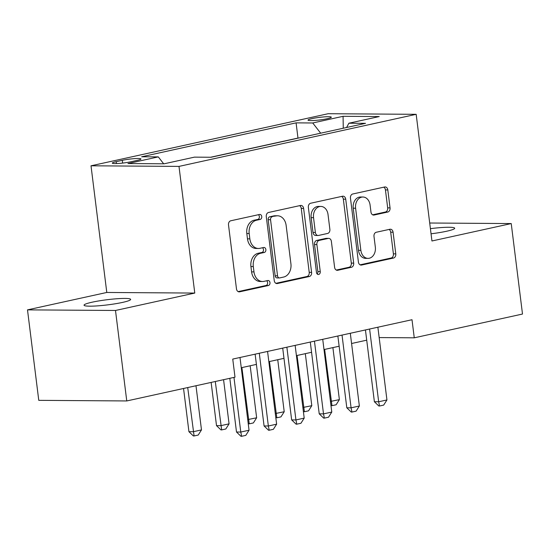 <?xml version="1.0" encoding="UTF-8"?>
<svg xmlns="http://www.w3.org/2000/svg" width="550" height="550" viewBox="0 0 550 550"><rect width="100%" height="100%" fill="white"/><g stroke="black" fill="none" stroke-linecap="round" stroke-linejoin="round"><path stroke-width="0.82" d="M261.745 216.535A2.523 1.918 90.4 0 0 259.861 214.431A2.523 1.918 90.4 0 0 259.538 214.466L230.773 220.777A3.603 2.743 90.4 0 0 228.511 224.929L236.472 288.867A3.603 2.743 90.4 0 0 239.161 291.871A3.603 2.743 90.4 0 0 239.628 291.823L268.386 285.512A2.523 1.918 90.4 0 0 269.974 282.604A2.523 1.918 90.4 0 0 268.091 280.5A2.523 1.918 90.4 0 0 267.768 280.534L264.041 281.353A11.523 8.779 90.4 0 1 262.549 281.511A11.523 8.779 90.4 0 1 253.969 271.886L253.303 266.558A11.523 8.779 90.4 0 1 260.549 253.289L264.268 252.471A2.523 1.918 90.4 0 0 265.856 249.569A2.523 1.918 90.4 0 0 263.979 247.466A2.523 1.918 90.4 0 0 263.649 247.5L259.93 248.318A11.523 8.779 90.4 0 1 258.438 248.476A11.523 8.779 90.4 0 1 249.851 238.851L249.191 233.523A11.523 8.779 90.4 0 1 256.438 220.254L260.157 219.436A2.523 1.918 90.4 0 0 261.745 216.535M258.438 248.476L256.059 248.456A11.523 8.779 90.4 0 1 247.472 238.837L246.812 233.509A11.523 8.779 90.4 0 1 254.059 220.241L257.778 219.423A2.523 1.918 90.4 0 0 259.366 216.521A2.523 1.918 90.4 0 0 258.39 214.713M238.143 291.61L266.007 285.491A2.523 1.918 90.4 0 0 267.596 282.59A2.523 1.918 90.4 0 0 266.619 280.789M262.549 281.511L260.171 281.497A11.523 8.779 90.4 0 1 251.591 271.872L250.924 266.544A11.523 8.779 90.4 0 1 258.17 253.275L261.896 252.457A2.523 1.918 90.4 0 0 263.478 249.556A2.523 1.918 90.4 0 0 262.501 247.754M431.049 233.791A23.485 2.592 -7.1 0 0 446.607 231.248A23.485 2.592 -7.1 0 0 454.692 228.236A23.485 2.592 -7.1 0 0 430.409 228.656M92.125 302.197A23.485 2.592 -7.1 0 0 84.04 305.202A23.485 2.592 -7.1 0 0 97.783 305.855A23.485 2.592 -7.1 0 0 122.567 302.404A23.485 2.592 -7.1 0 0 130.653 299.399A23.485 2.592 -7.1 0 0 116.909 298.746A23.485 2.592 -7.1 0 0 92.125 302.197M312.063 118.601A11.742 1.292 -7.1 0 0 308.021 120.099A11.742 1.292 -7.1 0 0 314.889 120.429A11.742 1.292 -7.1 0 0 327.284 118.704A11.742 1.292 -7.1 0 0 331.32 117.198A11.742 1.292 -7.1 0 0 324.452 116.875A11.742 1.292 -7.1 0 0 312.063 118.601M387.784 212.032A3.603 2.743 90.4 0 0 390.046 207.879L387.812 189.942A3.603 2.743 90.4 0 0 385.131 186.938A3.603 2.743 90.4 0 0 384.663 186.986L352.722 193.999A3.603 2.743 90.4 0 0 350.46 198.144L358.421 262.089A3.603 2.743 90.4 0 0 361.103 265.093A3.603 2.743 90.4 0 0 361.57 265.045L393.511 258.032A3.603 2.743 90.4 0 0 395.78 253.887L393.078 232.217A3.603 2.743 90.4 0 0 390.397 229.206A3.603 2.743 90.4 0 0 389.929 229.254L376.262 232.258A3.603 2.743 90.4 0 0 373.993 236.404L375.334 247.149A9.632 7.336 90.4 0 1 368.026 258.376A9.632 7.336 90.4 0 1 360.855 250.333L355.609 208.237A9.632 7.336 90.4 0 1 362.918 197.01A9.632 7.336 90.4 0 1 370.088 205.054L370.968 212.073A3.603 2.743 90.4 0 0 373.649 215.077A3.603 2.743 90.4 0 0 374.117 215.029L387.784 212.032L385.406 212.011A3.603 2.743 90.4 0 0 387.674 207.866L385.44 189.929A3.603 2.743 90.4 0 0 383.769 187.186M431.942 240.982L511.232 223.568L522.5 314.043L414.26 337.817L412.005 319.722L232.746 359.081L235.001 377.176L126.761 400.95L115.493 310.475L194.776 293.067L178.998 166.403L416.171 114.317L431.942 240.982M303.627 208.429A3.603 2.743 90.4 0 0 300.946 205.425A3.603 2.743 90.4 0 0 300.479 205.473L268.538 212.486A3.603 2.743 90.4 0 0 266.276 216.631L274.237 280.576A3.603 2.743 90.4 0 0 276.918 283.58A3.603 2.743 90.4 0 0 277.386 283.532L309.327 276.519A3.603 2.743 90.4 0 0 311.596 272.374L303.627 208.429L301.249 208.416A3.603 2.743 90.4 0 0 299.585 205.673M310.633 203.246L342.574 196.226A3.603 2.743 90.4 0 1 343.042 196.178A3.603 2.743 90.4 0 1 345.723 199.189L353.684 263.127A3.603 2.743 90.4 0 1 351.423 267.272L337.748 270.277A3.603 2.743 90.4 0 1 337.288 270.325A3.603 2.743 90.4 0 1 334.599 267.321L331.375 241.388A3.603 2.743 90.4 0 0 328.687 238.377A3.603 2.743 90.4 0 0 328.219 238.432L319.151 240.419A3.603 2.743 90.4 0 0 316.889 244.564L320.251 271.562A2.523 1.918 90.4 0 1 318.34 274.498A2.523 1.918 90.4 0 1 316.463 272.394L308.364 207.391A3.603 2.743 90.4 0 1 310.633 203.246M130.962 161.762L137.032 160.428A11.378 1.258 -7.1 0 0 140.951 158.971A11.378 1.258 -7.1 0 0 134.289 158.654A11.378 1.258 -7.1 0 0 122.286 160.325L116.222 161.659A11.378 1.258 -7.1 0 0 112.303 163.116A11.378 1.258 -7.1 0 0 118.965 163.433A11.378 1.258 -7.1 0 0 130.962 161.762M178.998 166.403L91.011 165.797L328.178 113.713L416.171 114.317M298.471 138.064L297.976 138.064L296.086 122.863L141.653 156.778L158.297 156.887L163.673 163.797M296.086 122.863L312.73 122.973L343.069 116.311L379.218 116.559L348.879 123.221L365.53 123.338L211.09 157.252L194.446 157.142L164.106 163.804L127.964 163.549L158.297 156.887M297.976 138.064L210.602 157.252M194.776 293.067L106.789 292.462L27.5 309.87L115.493 310.475M27.5 309.87L38.768 400.345L126.761 400.95M511.232 223.568L429.708 223.011M106.789 292.462L91.011 165.797M379.17 337.576L414.26 337.817M241.264 367.723L256.403 364.402M268.84 361.666L283.986 358.346M296.423 355.616L311.561 352.289M323.998 349.559L339.137 346.232M351.574 343.502L366.719 340.175M348.879 123.221L346.596 127.497M320.678 133.189L312.73 122.973M343.069 116.311L343.269 128.226M275.907 283.319L306.948 276.499A3.603 2.743 90.4 0 0 309.217 272.353L301.249 208.416M272.133 216.81A2.523 1.918 90.4 0 0 270.552 219.711L277.544 275.832A2.523 1.918 90.4 0 0 279.421 277.942A2.523 1.918 90.4 0 0 279.744 277.908L283.669 277.042A11.523 8.779 90.4 0 0 290.916 263.773L286.137 225.411A11.523 8.779 90.4 0 0 277.558 215.786A11.523 8.779 90.4 0 0 276.059 215.944L269.754 216.789A2.523 1.918 90.4 0 0 268.173 219.691L270.552 219.711M279.421 277.942L277.042 277.922A2.523 1.918 90.4 0 1 275.165 275.818L268.173 219.691M277.558 215.786L275.179 215.772A11.523 8.779 90.4 0 0 273.68 215.93L276.059 215.944M269.754 216.789L273.68 215.93M336.27 270.064L349.044 267.259A3.603 2.743 90.4 0 0 351.306 263.113L343.344 199.169A3.603 2.743 90.4 0 0 341.674 196.426M328.687 238.377L326.315 238.363A3.603 2.743 90.4 0 0 325.847 238.411L316.779 240.405A3.603 2.743 90.4 0 0 314.511 244.551L317.873 271.549L320.251 271.562M317.157 273.955A2.523 1.918 90.4 0 0 317.873 271.549M328.02 214.479A9.632 7.336 90.4 0 0 320.843 206.436A9.632 7.336 90.4 0 0 313.541 217.656L315.384 232.492A3.603 2.743 90.4 0 0 318.065 235.496A3.603 2.743 90.4 0 0 318.532 235.448L327.601 233.454A3.603 2.743 90.4 0 0 329.869 229.309L328.02 214.479M320.843 206.436L318.471 206.415A9.632 7.336 90.4 0 0 311.163 217.642L313.541 217.656M318.065 235.496L315.693 235.482A3.603 2.743 90.4 0 1 313.005 232.471L311.163 217.642M372.632 214.816L385.406 212.011M362.918 197.01L360.539 196.996A9.632 7.336 90.4 0 0 353.231 208.223L355.609 208.237M368.026 258.376L365.647 258.363A9.632 7.336 90.4 0 1 358.476 250.312L353.231 208.223M360.092 264.832L391.139 258.012A3.603 2.743 90.4 0 0 393.401 253.866L390.699 232.196A3.603 2.743 90.4 0 0 389.036 229.453M183.549 388.479L188.932 431.695L193.215 431.723L201.486 429.908L195.986 385.749M201.486 429.908L198.22 435.05L194.088 435.957L193.373 435.957L188.932 431.695M187.715 387.564L194.088 435.957M239.992 357.493L249.054 430.231L245.781 435.38L241.649 436.288L240.776 432.046L236.5 432.018L229.811 378.317M249.054 430.231L240.776 432.046L233.97 377.403M241.649 436.288L240.934 436.281L236.5 432.018M211.131 382.422L216.514 425.638L220.791 425.666L229.068 423.851L223.568 379.692M229.068 423.851L225.803 428.993L221.664 429.901L220.949 429.901L216.514 425.638M215.291 381.507L221.664 429.901M247.727 419.602L256.644 417.794L250.167 365.771M256.644 417.794L253.378 422.936L249.239 423.851L248.215 423.541M241.89 367.586L249.239 423.851M275.303 413.552L284.219 411.737L277.743 359.714M284.219 411.737L280.954 416.886L276.822 417.794L275.798 417.491M269.466 361.529L276.822 417.794M302.885 407.495L311.802 405.68L305.319 353.657M311.802 405.68L308.536 410.829L304.397 411.737L303.373 411.434M297.048 355.479L304.397 411.737M267.568 351.436L276.629 424.174L273.364 429.323L269.225 430.231L268.352 425.996L264.076 425.961L255.131 354.166M276.629 424.174L268.352 425.996L259.298 353.258M269.225 430.231L268.51 430.224L264.076 425.961M295.144 345.379L304.205 418.117L300.939 423.266L296.801 424.174L295.934 419.939L291.651 419.904L282.707 348.116M304.205 418.117L295.934 419.939L286.873 347.201M296.801 424.174L296.093 424.167L291.651 419.904M322.726 339.322L331.781 412.06L328.515 417.209L324.383 418.117L323.51 413.882L319.227 413.848L310.289 342.059M331.781 412.06L323.51 413.882L314.449 341.144M324.383 418.117L323.668 418.11L319.227 413.848M350.302 333.272L359.363 406.01L356.098 411.152L351.959 412.06L351.086 407.825L346.809 407.797L337.865 336.002M359.363 406.01L351.086 407.825L342.031 335.087M351.959 412.06L351.244 412.06L346.809 407.797M330.461 401.438L339.377 399.623L332.894 347.6M339.377 399.623L336.112 404.772L331.973 405.68L330.949 405.377M324.624 349.422L331.973 405.68M377.877 327.216L386.939 399.953L383.673 405.096L379.534 406.003L378.668 401.768L374.385 401.741L365.441 329.945M386.939 399.953L378.668 401.768L369.607 329.031M379.534 406.003L378.826 406.003L374.385 401.741M116.456 163.57L116.222 161.659M122.629 163.089L122.286 160.325M254.059 220.241L256.438 220.254M246.812 233.509L249.191 233.523M247.472 238.837L249.851 238.851M261.896 252.457L264.268 252.471M258.17 253.275L260.549 253.289M250.924 266.544L253.303 266.558M251.591 271.872L253.969 271.886M266.007 285.491L268.386 285.512M238.693 291.816L239.628 291.823M257.778 219.423L260.157 219.436M309.217 272.353L311.596 272.374M306.948 276.499L309.327 276.519M276.451 283.525L277.386 283.532M275.165 275.818L277.544 275.832M343.344 199.169L345.723 199.189M351.306 263.113L353.684 263.127M349.044 267.259L351.423 267.272M336.82 270.27L337.748 270.277M325.847 238.411L328.219 238.432M316.779 240.405L319.151 240.419M314.511 244.551L316.889 244.564M313.005 232.471L315.384 232.492M373.182 215.022L374.117 215.029M358.476 250.312L360.855 250.333M390.699 232.196L393.078 232.217M393.401 253.866L395.78 253.887M391.139 258.012L393.511 258.032M360.642 265.038L361.57 265.045M385.44 189.929L387.812 189.942M387.674 207.866L390.046 207.879"/></g></svg>
